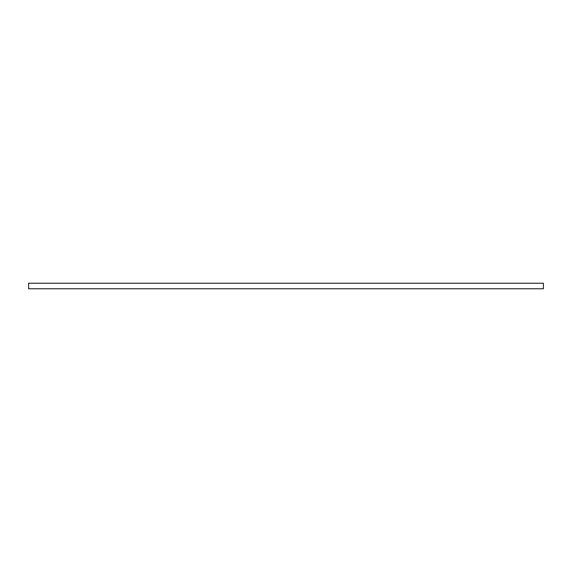 <?xml version="1.0" encoding="UTF-8"?>
<svg xmlns="http://www.w3.org/2000/svg" width="572" height="572" viewBox="0 0 572 572"><rect width="100%" height="100%" fill="white"/><g stroke="black" fill="none" stroke-linecap="round" stroke-linejoin="round"><path stroke-width="0.86" d="M543.4 288.767L28.6 288.767L28.6 283.233L543.4 283.233L543.4 288.767"/></g></svg>
